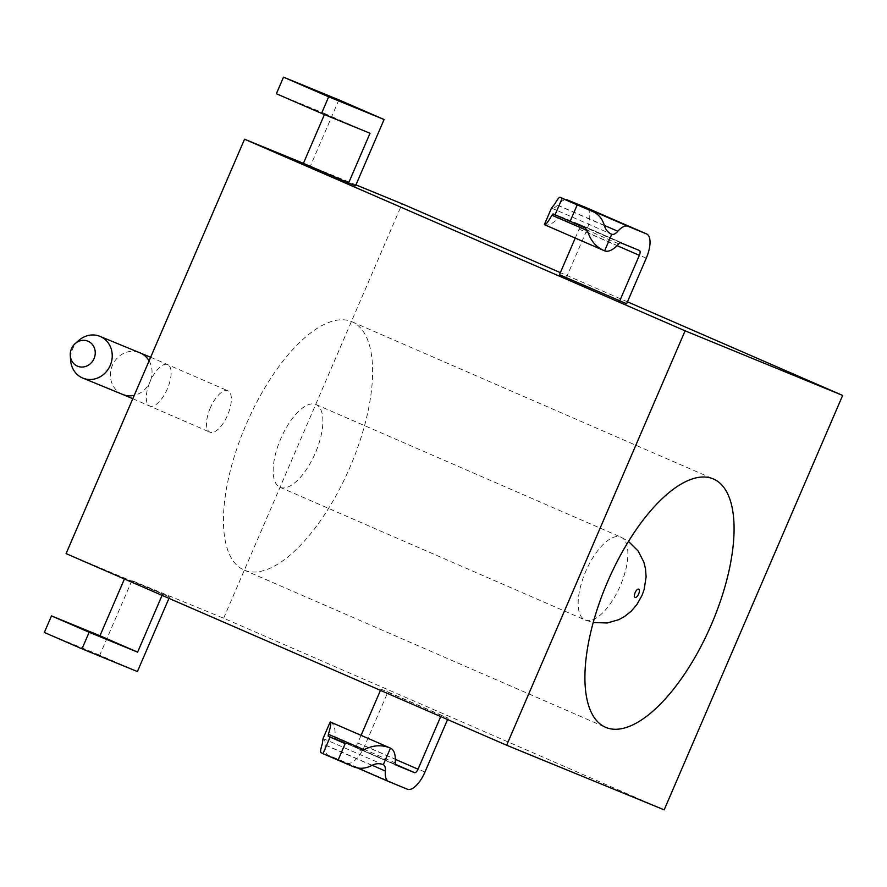 <?xml version="1.0" encoding="UTF-8"?>
<svg xmlns="http://www.w3.org/2000/svg" width="887" height="887" viewBox="0 0 887 887"><rect width="100%" height="100%" fill="white"/><g stroke="black" fill="none" stroke-linecap="round" stroke-linejoin="round"><path stroke-width="0.67" stroke-dasharray="4.43 3.33" d="M355.942 184.873L310.35 166.179L355.532 185.838M627.464 301.835L560.362 272.642M559.464 274.715L626.632 303.753M323.056 738.505A13.538 5.61 -66.5 0 1 323.101 738.527A13.538 5.61 -66.5 0 1 325.108 744.825A22.563 9.358 -66.5 0 0 328.445 755.336A22.563 9.358 -66.5 0 0 328.512 755.369L347.139 763.008A22.563 9.358 -66.5 0 0 364.712 745.834L387.918 691.96L448.168 718.171L441.238 715.332L440.706 716.563M380.468 690.352L380.989 689.121L387.918 691.96M361.076 735.356L357.794 742.996L395.358 759.339M330.308 721.974A31.588 13.094 113.5 0 1 334.976 736.687A4.513 1.874 113.5 0 0 335.641 738.793A4.513 1.874 113.5 0 0 335.652 738.793L354.279 746.433A4.513 1.874 113.5 0 0 357.794 742.996M544.363 224.633A31.588 13.094 113.5 0 0 558.511 217.637L618.76 243.836M575.253 238.071L579.1 229.123A4.513 1.874 113.5 0 0 579.167 224.278A4.513 1.874 113.5 0 0 579.156 224.267L560.529 216.639A4.513 1.874 113.5 0 0 558.511 217.637M566.394 277.553L586.019 231.962A22.563 9.358 -66.5 0 0 586.44 207.758M604.357 225.409L557.568 205.063A22.563 9.358 -66.5 0 1 565.762 199.763M557.568 205.063A13.538 5.61 -66.5 0 1 551.548 208.079M380.989 689.121L441.238 715.332M664.175 809.842L223.635 618.217L131.875 580.586L169.528 596.973L66.093 553.61M447.569 719.545L448.168 718.171M169.528 596.973L168.94 598.348M131.875 580.586L99.754 655.183L137.407 671.559M162.077 595.365L162.609 594.124M99.754 655.183L44.35 632.464M124.424 578.978L124.945 577.747M223.635 618.217L402.11 203.81M338.901 99.876L310.35 166.179M324.431 114.567L324.842 113.614L276.367 93.734M210.297 407.953A22.563 9.358 113.5 0 0 209.953 432.202A22.563 9.358 113.5 0 0 227.604 415.061A22.563 9.358 113.5 0 0 227.948 390.823A22.563 9.358 113.5 0 0 210.297 407.953M78.832 340.397A22.563 20.534 -67.7 0 0 72.579 349.046A22.563 20.534 -67.7 0 0 70.627 360.399M324.842 113.614L370.023 133.261M244.479 570.23A135.367 56.125 113.5 0 0 349.733 467.748A135.367 56.125 113.5 0 0 352.017 321.77A135.367 56.125 113.5 0 0 351.562 321.582A135.367 56.125 113.5 0 0 246.32 424.064A135.367 56.125 113.5 0 0 244.036 570.031A135.367 56.125 113.5 0 0 244.479 570.23M280.181 487.34A45.126 18.705 113.5 0 0 315.262 453.179A45.126 18.705 113.5 0 0 316.027 404.527A45.126 18.705 113.5 0 0 315.872 404.461A45.126 18.705 113.5 0 0 280.791 438.621A45.126 18.705 113.5 0 0 280.026 487.285A45.126 18.705 113.5 0 0 280.181 487.34M334.976 736.687L395.214 762.887M335.652 738.793L395.868 764.982L335.641 738.793M354.279 746.433L395.325 764.284M424.962 772.045L364.712 745.834M407.377 789.208L347.139 763.008M357.217 767.854L328.512 755.369M372.152 765.293L325.108 744.825M371.952 765.403L322.291 743.805M353.026 766.568L321.005 752.642M560.529 216.639L620.778 242.838M579.156 224.267L639.394 250.478L579.167 224.278M579.1 229.123L617.064 245.644M604.413 225.642L554.752 204.032M553.022 213.9L585.043 227.837M646.268 258.172L586.019 231.962M149.094 360.865A22.563 20.534 112.3 0 1 150.047 381.754A22.563 9.358 113.5 0 0 149.715 405.991A22.563 9.358 113.5 0 0 167.366 388.85A22.563 9.358 113.5 0 0 167.71 364.612A22.563 9.358 113.5 0 0 150.047 381.754A22.563 20.534 112.3 0 1 134.247 395.347M122.661 394.438A22.563 20.534 112.3 0 1 112.394 365.377A22.563 20.534 112.3 0 1 139.78 352.693M585.165 620.002A45.126 18.705 113.5 0 0 620.257 585.852A45.126 18.705 113.5 0 0 621.011 537.189A45.126 18.705 113.5 0 0 620.867 537.123A45.126 18.705 113.5 0 0 585.786 571.283A45.126 18.705 113.5 0 0 585.021 619.946A45.126 18.705 113.5 0 0 585.165 620.002M357.206 767.854L328.445 755.336M323.101 738.527L383.35 764.727M551.514 208.068L611.642 234.223M553.011 213.9L585.076 227.848M132.795 398.707L209.953 432.202M150.646 357.261L227.948 390.823M352.017 321.77L713.492 479.002M244.036 570.031L605.499 727.262M316.027 404.527L621.011 537.189L628.495 541.414M280.026 487.285L585.021 619.946L593.215 622.53"/><path stroke-width="1.33" d="M842.65 395.436L685.108 330.829L506.632 745.235L664.175 809.842L842.65 395.436L627.464 301.835M605.954 727.462A135.367 56.125 113.5 0 0 711.197 624.98A135.367 56.125 113.5 0 0 713.492 479.002A135.367 56.125 113.5 0 0 713.037 478.814A135.367 56.125 113.5 0 0 607.795 581.284A135.367 56.125 113.5 0 0 605.499 727.262A135.367 56.125 113.5 0 0 605.954 727.462M355.532 185.838L348.613 182.988L370.023 133.261L321.549 113.381L328.689 96.805L384.093 119.523L355.532 185.838M560.362 272.642L402.11 203.81L355.942 184.873M685.108 330.829L244.557 139.204L66.093 553.61L506.632 745.235M348.613 182.988L303.421 163.341L244.557 139.204M575.253 238.071L559.464 274.715L626.632 303.753L646.268 258.172A22.563 9.358 113.5 0 0 646.612 233.935A22.563 9.358 113.5 0 0 646.534 233.902L627.918 226.263A22.563 9.358 113.5 0 0 617.818 231.263A13.538 5.61 -66.5 0 1 611.753 234.268L604.612 250.844A31.588 13.094 113.5 0 0 618.76 243.836A4.513 1.874 -66.5 0 1 620.778 242.838L639.394 250.478A4.513 1.874 -66.5 0 1 639.416 250.489A4.513 1.874 -66.5 0 1 639.35 255.334L619.714 300.915M328.401 734.292L328.146 736.066L330.119 737.086L322.99 753.662L321.005 752.642C320.196 752.22 320.617 749.282 322.291 743.805L323.056 738.505L330.197 721.929C331.328 722.517 330.729 726.641 328.401 734.292L363.958 749.759C373.039 745.047 381.876 744.503 390.446 748.129A31.588 13.094 113.5 0 1 390.546 748.173A31.588 13.094 113.5 0 1 395.214 762.887A4.513 1.874 -66.5 0 0 395.89 764.993A4.513 1.874 -66.5 0 1 395.89 764.993L414.517 772.632A4.513 1.874 -66.5 0 0 418.032 769.206L440.706 716.563M380.468 690.352L361.076 735.356M390.546 748.173L330.308 721.974A31.588 13.094 113.5 0 0 330.197 721.929M551.548 208.079A13.538 5.61 -66.5 0 1 551.503 208.057L544.363 224.633C545.505 225.22 548.022 222.094 551.936 215.242L553.022 213.9L585.043 227.837L587.493 230.709C590.332 240.499 596.042 247.207 604.612 250.844L544.363 224.633M565.762 199.763A22.563 9.358 -66.5 0 1 567.669 200.063L586.296 207.691A22.563 9.358 -66.5 0 1 586.362 207.724A22.563 9.358 -66.5 0 1 586.44 207.758M322.99 753.662L353.026 766.568C359.146 769.173 365.455 768.785 371.952 765.403C375.844 763.385 379.636 763.153 383.306 764.705A13.538 5.61 -66.5 0 1 383.35 764.727A13.538 5.61 -66.5 0 1 385.346 771.036A22.563 9.358 113.5 0 0 388.683 781.547A22.563 9.358 113.5 0 0 388.761 781.58L407.377 789.208A22.563 9.358 113.5 0 0 424.962 772.045L447.569 719.545M330.119 737.086L345.187 743.639L338.047 760.214M328.146 736.066L345.187 743.639M360.166 749.992L363.958 749.759M383.306 764.705L390.446 748.129M611.642 234.223L611.753 234.268C608.083 232.704 605.633 229.833 604.413 225.642C602.384 218.645 598.304 213.856 592.183 211.261L560.129 197.313L592.361 211.339L577.204 204.908L570.064 221.484M554.996 214.931L562.136 198.355L560.152 197.324C559.342 196.914 557.546 199.143 554.752 204.032L551.503 208.057M562.136 198.355L577.204 204.908M168.94 598.348L137.407 671.559L82.003 648.841L89.144 632.265L137.618 652.145L162.077 595.365M124.424 578.978L99.965 635.768L51.49 615.888L44.35 632.464L82.003 648.841M321.549 113.381L276.367 93.734L283.507 77.158L338.901 99.876L384.093 119.523M303.421 163.341L324.431 114.567M70.284 355.587L70.627 360.399A22.563 20.534 -67.7 0 0 82.846 378.106A22.563 20.534 -67.7 0 0 110.232 365.422A22.563 20.534 -67.7 0 0 99.965 336.361A22.563 20.534 -67.7 0 0 78.832 340.397L75.207 343.579A13.538 12.318 -67.7 0 0 71.459 348.768A13.538 12.318 -67.7 0 0 70.284 355.587A13.538 12.318 -67.7 0 0 80.473 366.963A13.538 12.318 -67.7 0 0 94.044 358.592A13.538 12.318 -67.7 0 0 90.64 342.781A13.538 12.318 -67.7 0 0 75.207 343.579M99.965 635.768L137.618 652.145M51.49 615.888L89.144 632.265M283.507 77.158L328.689 96.805M395.325 764.284L414.517 772.632M395.358 759.339L418.032 769.206M388.617 781.514L357.217 767.854M385.346 771.036L372.152 765.293M551.936 215.242L587.493 230.709M617.064 245.644L639.35 255.334M617.818 231.263L604.357 225.409M627.918 226.263L567.669 200.063M646.534 233.902L586.296 207.691M139.78 352.693A22.563 20.534 112.3 0 1 149.094 360.865M134.247 395.347A22.563 20.534 112.3 0 1 122.661 394.438L82.846 378.106M635.125 597.45A4.513 1.874 113.5 0 0 638.64 594.013A4.513 1.874 113.5 0 0 638.695 589.168A4.513 1.874 113.5 0 0 635.17 592.594A4.513 1.874 113.5 0 0 635.125 597.45M388.683 781.547L357.206 767.854M646.612 233.935L586.362 207.724M150.646 357.261L99.965 336.361M132.795 398.707L122.661 394.438M593.215 622.53L607.307 622.984L618.849 619.636L624.648 616.443L631.344 611.054L636.877 604.568L642.011 595.421L644.139 589.533L646.113 576.827L645.481 568.634L643.851 562.136L638.185 551.071L628.495 541.414"/></g></svg>
